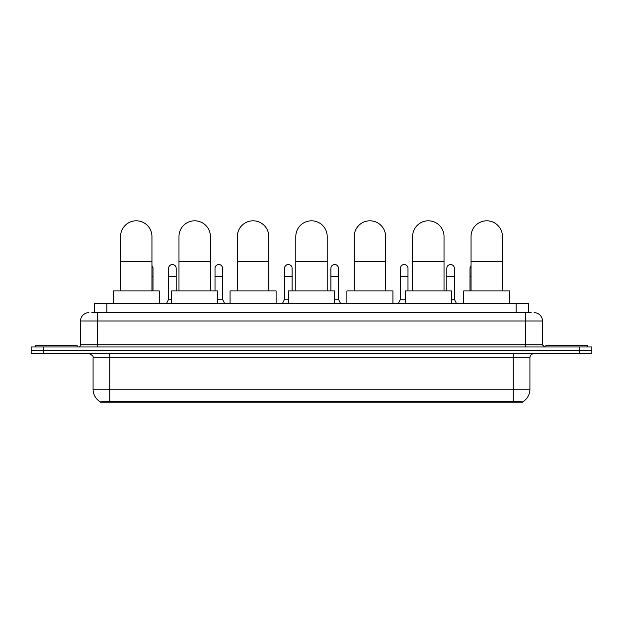 <?xml version="1.0" encoding="UTF-8"?>
<svg xmlns="http://www.w3.org/2000/svg" width="623" height="623" viewBox="0 0 623 623"><rect width="100%" height="100%" fill="white"/><g stroke="black" fill="none" stroke-linecap="round" stroke-linejoin="round"><path stroke-width="0.93" d="M91.822 312.653L97.266 312.653L91.822 312.653L94.338 312.653L94.338 303.448L528.662 303.448L528.662 312.653M522.806 402.193L100.194 402.193L100.194 401.78M93.076 389.227L109.812 389.227L109.812 357.843L93.076 357.843L93.076 389.227A14.648 14.648 0 0 0 100.241 401.812L111.486 401.383L511.514 401.383L522.759 401.812A14.648 14.648 0 0 0 529.924 389.227L529.924 357.843A4.182 4.182 0 0 1 534.106 353.654M591.85 353.654L591.85 350.313L31.15 350.313L31.15 353.654L43.703 353.654L43.703 350.313L31.15 350.313L31.15 346.964L43.703 346.964L43.703 350.313L591.85 350.313L591.85 353.654L43.703 353.654M88.894 312.653A8.372 8.372 0 0 0 80.523 321.016L80.523 344.869A2.095 2.095 0 0 1 78.436 346.964M534.106 312.653A8.372 8.372 0 0 1 542.477 321.016L97.266 321.016L97.266 312.653L531.178 312.653M542.477 321.016L542.477 344.869L544.564 346.964M591.85 346.964L591.85 350.313L591.85 346.964L43.703 346.964M77.174 346.964L77.174 345.71L35.332 345.71L35.332 346.964M587.668 346.964L587.668 345.71L545.826 345.71L545.826 346.964M120.566 290.894L120.566 236.499A15.692 15.692 0 0 1 136.258 220.807A15.692 15.692 0 0 1 151.95 236.499A15.692 15.692 0 0 0 136.258 220.807M151.95 290.894L151.95 236.499M159.278 303.448L159.278 290.894L113.246 290.894L113.246 303.448M178.98 290.894L178.98 236.499A15.692 15.692 0 0 1 194.672 220.807A15.692 15.692 0 0 1 210.364 236.499A15.692 15.692 0 0 0 194.672 220.807M210.364 290.894L210.364 236.499M217.684 303.448L217.684 290.894L171.66 290.894L171.66 303.448M237.394 290.894L237.394 236.499A15.692 15.692 0 0 1 253.086 220.807A15.692 15.692 0 0 1 268.778 236.499A15.692 15.692 0 0 0 253.086 220.807M268.778 290.894L268.778 236.499M276.098 303.448L276.098 290.894L230.074 290.894L230.074 303.448M295.808 290.894L295.808 236.499A15.692 15.692 0 0 1 311.5 220.807A15.692 15.692 0 0 1 327.192 236.499A15.692 15.692 0 0 0 311.5 220.807M327.192 290.894L327.192 236.499M334.512 303.448L334.512 290.894L288.488 290.894L288.488 303.448M354.222 290.894L354.222 236.499A15.692 15.692 0 0 1 369.914 220.807A15.692 15.692 0 0 1 385.606 236.499A15.692 15.692 0 0 0 369.914 220.807M385.606 290.894L385.606 236.499M392.926 303.448L392.926 290.894L346.902 290.894L346.902 303.448M412.636 290.894L412.636 236.499A15.692 15.692 0 0 1 428.328 220.807A15.692 15.692 0 0 1 444.02 236.499A15.692 15.692 0 0 0 428.328 220.807M444.02 290.894L444.02 236.499M451.34 303.448L451.34 290.894L405.316 290.894L405.316 303.448M471.05 290.894L471.05 236.499A15.692 15.692 0 0 1 486.742 220.807A15.692 15.692 0 0 1 502.434 236.499A15.692 15.692 0 0 0 486.742 220.807M502.434 290.894L502.434 236.499M509.754 303.448L509.754 290.894L463.722 290.894L463.722 303.448M153.001 290.894L153.001 268.295A3.769 3.769 0 0 0 151.95 265.694A3.769 3.769 0 0 1 153.001 268.295M166.551 303.448L168.646 299.258L171.66 299.258M176.177 290.894L176.177 268.295A3.769 3.769 0 0 0 172.649 264.541A3.769 3.769 0 0 1 176.177 268.295M168.646 299.258L168.646 276.667L176.177 276.667M168.646 276.667L168.646 268.295A3.769 3.769 0 0 1 172.649 264.541M217.684 299.258L222.543 299.258L224.63 303.448M222.543 299.258L222.543 268.295A3.769 3.769 0 0 0 219.008 264.541A3.769 3.769 0 0 1 222.543 268.295M215.013 290.894L215.013 276.667L222.543 276.667M215.013 276.667L215.013 268.295A3.769 3.769 0 0 1 219.008 264.541M268.902 290.894L268.902 268.295A3.769 3.769 0 0 0 268.778 267.329A3.769 3.769 0 0 1 268.902 268.295M282.46 303.448L284.555 299.258L288.488 299.258M292.086 290.894L292.086 268.295A3.769 3.769 0 0 0 288.558 264.541A3.769 3.769 0 0 1 292.086 268.295M284.555 299.258L284.555 276.667L292.086 276.667M284.555 276.667L284.555 268.295A3.769 3.769 0 0 1 288.558 264.541M334.512 299.258L338.445 299.258L340.54 303.448M338.445 299.258L338.445 268.295A3.769 3.769 0 0 0 334.917 264.541A3.769 3.769 0 0 1 338.445 268.295M330.914 290.894L330.914 276.667L338.445 276.667M330.914 276.667L330.914 268.295A3.769 3.769 0 0 1 334.917 264.541M354.098 290.894L354.222 276.667M354.098 276.667L354.098 268.295A3.769 3.769 0 0 1 354.222 267.329M398.37 303.448L400.457 299.258L405.316 299.258M407.987 290.894L407.987 268.295A3.769 3.769 0 0 0 404.459 264.541A3.769 3.769 0 0 1 407.987 268.295M400.457 299.258L400.457 276.667L407.987 276.667M400.457 276.667L400.457 268.295A3.769 3.769 0 0 1 404.459 264.541M451.34 299.258L454.354 299.258L456.449 303.448M454.354 299.258L454.354 268.295A3.769 3.769 0 0 0 450.826 264.541A3.769 3.769 0 0 1 454.354 268.295M446.823 290.894L446.823 276.667L454.354 276.667M446.823 276.667L446.823 268.295A3.769 3.769 0 0 1 450.826 264.541M469.999 290.894L469.999 276.667L471.05 276.667M469.999 276.667L469.999 268.295A3.769 3.769 0 0 1 471.05 265.694M511.514 402.193L511.514 401.383M111.486 402.193L111.486 401.383M106.891 312.653L106.891 303.448M516.109 312.653L516.109 303.448M513.188 353.654L513.188 357.843L109.812 357.843L109.812 353.654M529.924 357.843L513.188 357.843L513.188 389.227L529.924 389.227M513.188 401.469L513.188 389.227L109.812 389.227L109.812 401.469M579.297 353.654L579.297 346.964M97.266 346.964L97.266 321.016L80.523 321.016M80.523 344.869L542.477 344.869M525.734 312.653L525.734 346.964M120.566 261.605L151.95 261.605M178.98 261.605L210.364 261.605M237.394 261.605L268.778 261.605M295.808 261.605L327.192 261.605M354.222 261.605L385.606 261.605M412.636 261.605L444.02 261.605M471.05 261.605L502.434 261.605M151.95 276.667L153.001 276.667M93.076 357.843C93.668 356.356 92.266 354.962 88.894 353.654"/></g></svg>
